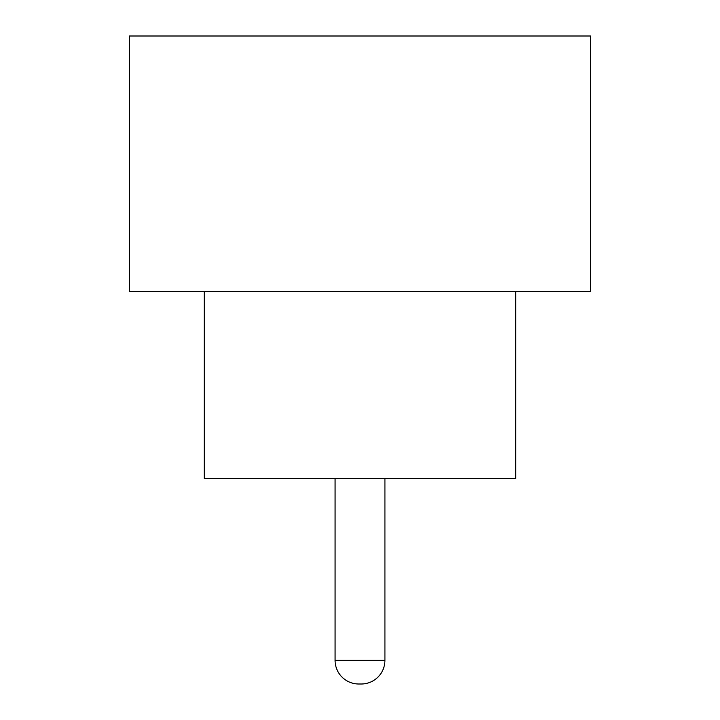 <?xml version="1.0" encoding="UTF-8"?>
<svg xmlns="http://www.w3.org/2000/svg" width="720" height="720" viewBox="0 0 720 720"><rect width="100%" height="100%" fill="white"/><g stroke="black" fill="none" stroke-linecap="round" stroke-linejoin="round"><path stroke-width="1.08" d="M335.079 478.386L335.079 660.321L384.921 660.321L384.921 478.386M335.079 660.321A23.679 23.679 0 0 0 358.758 684L361.242 684L358.758 684M384.921 660.321A23.679 23.679 0 0 1 361.242 684M204.228 291.465L204.228 478.386L515.772 478.386L515.772 291.465M590.535 291.465L129.465 291.465L129.465 36L590.535 36L590.535 291.465"/></g></svg>
